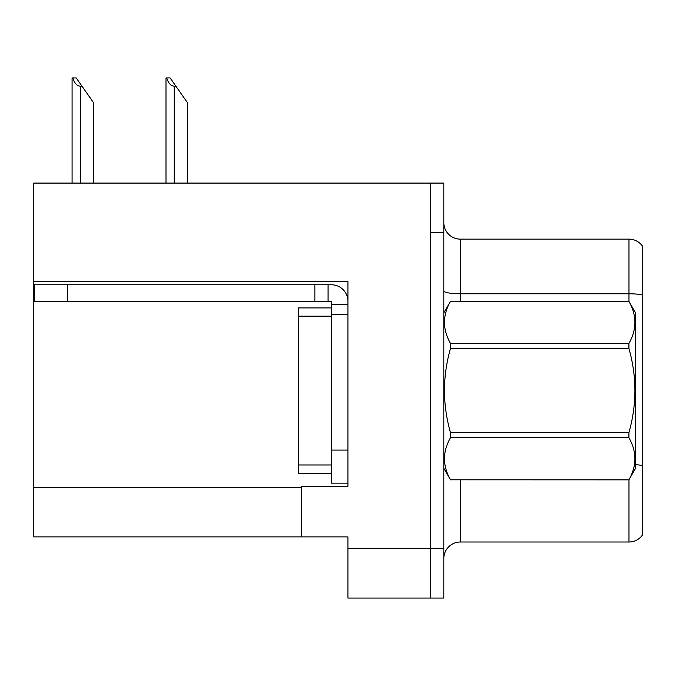 <?xml version="1.0" encoding="UTF-8"?>
<svg xmlns="http://www.w3.org/2000/svg" width="676" height="676" viewBox="0 0 676 676"><rect width="100%" height="100%" fill="white"/><g stroke="black" fill="none" stroke-linecap="round" stroke-linejoin="round"><path stroke-width="1.01" d="M347.92 314.526L347.92 450.089L331.384 450.089L331.384 483.154L347.92 483.154L347.92 450.089L347.92 486.297L301.631 486.297L301.631 536.888L33.8 536.888L33.8 281.622L347.92 281.622L347.92 314.526L331.384 314.526L331.384 301.302L314.855 301.302L314.855 284.765L331.384 284.765A16.537 16.537 0 0 1 347.92 301.31M301.631 536.888L347.92 536.888L347.92 598.057L430.587 598.057L430.587 548.464L430.587 598.057L443.811 598.057L443.811 548.464L430.587 548.464L430.587 183.086L33.8 183.086L33.8 281.622M443.811 558.545A16.537 16.537 0 0 1 460.339 542.008L628.976 542.008L628.976 479.732M430.587 183.086L443.811 183.086L443.811 232.688L430.587 232.688L430.587 548.464L347.92 548.464M642.2 245.751A16.537 16.537 0 0 0 628.976 239.135A16.537 16.537 0 0 1 642.2 245.751A16.537 16.537 0 0 0 628.976 239.135A16.537 16.537 0 0 1 642.2 245.751L642.2 535.4A16.537 16.537 0 0 1 628.976 542.008M443.811 232.688L443.811 548.464M642.2 296.08L642.2 294.93A16.537 2.873 180 0 0 628.976 293.781L628.976 239.135L460.339 239.135A16.537 16.537 0 0 1 443.811 222.598A16.537 16.537 0 0 0 460.339 239.135L460.339 301.302M166.761 77.943L170.115 77.943L175.904 86.207L174.256 86.207C170.842 85.945 168.341 83.19 166.761 77.943L165.992 77.943L165.992 183.086M187.48 183.086L187.48 102.744L175.904 86.207M72.856 77.943L76.211 77.943L81.999 86.207L80.351 86.207C76.937 85.945 74.436 83.19 72.856 77.943L72.087 77.943L72.087 183.086M93.575 183.086L93.575 102.744L81.999 86.207M67.524 301.302L67.524 284.765L34.459 284.765L34.459 301.302L314.855 301.302M67.524 284.765L314.855 284.765M331.384 483.154L347.92 483.154M328.08 301.302L328.08 284.765M347.92 304.606L331.384 304.606M331.384 450.089L331.384 307.91L298.319 307.91L298.319 473.234L331.384 473.234M443.811 312.87L450.486 301.302L628.908 301.302L635.584 312.87L635.584 468.274L628.908 479.799C636.91 465.832 636.91 451.805 628.908 437.718L450.486 437.718C442.484 451.686 442.484 465.713 450.486 479.799L628.908 479.85M628.908 301.302L450.486 301.344C442.484 315.312 442.484 329.339 450.486 343.425L450.486 348.495C442.484 376.473 442.484 404.527 450.486 432.657L450.486 437.718M450.486 343.425L628.908 343.425C636.91 329.457 636.91 315.43 628.908 301.344M628.908 343.425L628.908 348.495L450.486 348.495M450.486 432.657L628.908 432.657C636.91 404.527 636.91 376.473 628.908 348.495M628.908 432.657L628.908 437.718M443.811 468.274L450.486 479.85M450.486 479.799L628.908 479.799M33.8 487.286L301.631 487.286M460.339 479.85L460.339 542.008M628.976 301.42L628.976 293.781L460.339 293.781A16.537 2.873 -0 0 1 443.811 290.908M642.2 465.544A16.537 2.873 180 0 0 635.584 464.64M460.339 239.135A16.537 16.537 0 0 1 443.811 222.598M174.256 183.086L174.256 86.207M80.351 183.086L80.351 86.207M298.319 464.97L331.384 464.97M298.319 316.174L331.384 316.174"/></g></svg>
